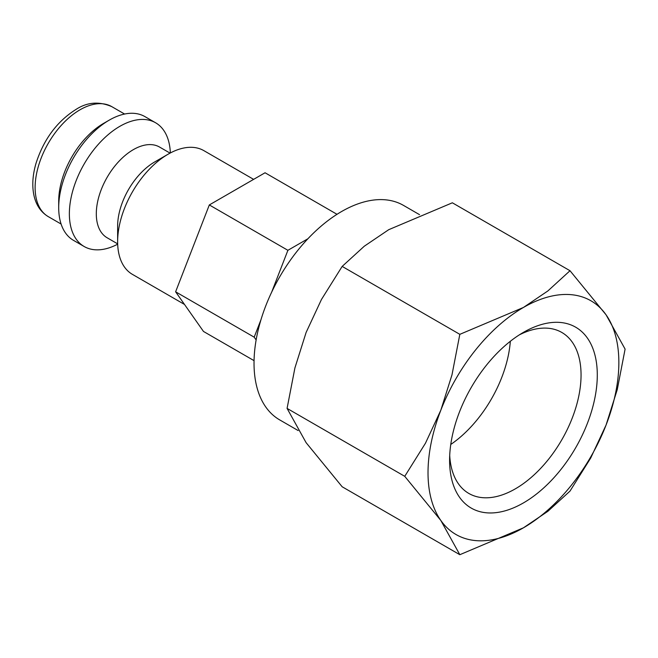 <?xml version="1.0" encoding="UTF-8"?>
<svg xmlns="http://www.w3.org/2000/svg" width="658" height="658" viewBox="0 0 658 658"><rect width="100%" height="100%" fill="white"/><g stroke="black" fill="none" stroke-linecap="round" stroke-linejoin="round"><path stroke-width="0.99" d="M253.618 179.363L203.865 150.641A71.442 41.248 120 0 0 168.152 154.178L154.679 161.958A52.393 30.243 120 0 0 117.634 226.122L117.634 241.675A71.442 41.248 120 0 0 132.431 274.378L184.495 304.44M170.06 153.117L159.54 147.047A52.393 30.243 120 0 0 119.172 161.087A52.393 30.243 120 0 0 96.307 213.809A52.393 30.243 120 0 0 107.155 237.785L117.667 243.863M170.348 152.969A71.442 41.248 120 0 0 155.601 122.775A71.442 41.248 120 0 0 100.542 141.914A71.442 41.248 120 0 0 69.361 213.809A71.442 41.248 120 0 0 84.158 246.511A71.442 41.248 120 0 0 117.683 244.184M155.601 122.775L144.933 116.614A71.442 41.248 120 0 0 109.212 120.151L103.602 123.391A63.505 36.667 120 0 0 58.702 201.167L58.702 207.648A71.442 41.248 120 0 0 73.49 240.351L84.158 246.511M404.744 476.326L440.811 520.437L459.827 554.702L523.439 527.815A134.939 77.907 120 0 0 606.076 425.019A134.939 77.907 120 0 0 618.857 362.55A134.939 77.907 120 0 0 606.076 314.837A134.939 77.907 120 0 0 523.439 307.459L459.827 334.338L451.988 374.846L440.811 410.255A134.939 77.907 120 0 0 428.021 472.724A134.939 77.907 120 0 0 440.811 520.437A134.939 77.907 120 0 0 523.439 527.815L547.892 511.291L570.009 491.09L590.72 458.009L606.076 425.019L617.253 389.61L625.1 349.102L606.076 314.837L570.009 270.726L547.892 290.926L523.439 307.459A134.939 77.907 120 0 0 440.811 410.255L425.446 443.245L404.744 476.326L287.077 408.396L294.924 367.888L306.102 332.479L321.458 299.489L342.168 266.408L364.285 246.215L388.73 229.683L452.35 202.796L570.009 270.726M459.827 554.702L342.168 486.772L306.102 442.661L287.077 408.396M519.261 334.914A92.959 53.668 -60 0 1 561.8 332.446A92.959 53.668 -60 0 1 581.055 375.002A92.959 53.668 -60 0 1 540.481 468.554A92.959 53.668 -60 0 1 468.85 493.451A92.959 53.668 -60 0 1 449.71 455.377M449.595 460.271A104.441 60.297 -60 0 1 523.439 332.364A104.441 60.297 -60 0 1 597.291 375.002A104.441 60.297 -60 0 1 523.439 502.909A104.441 60.297 -60 0 1 449.595 460.271M298.148 430.554L279.675 419.886A123.827 71.492 -60 0 1 254.029 363.191A123.827 71.492 -60 0 1 308.076 238.574A123.827 71.492 -60 0 1 403.502 205.403L419.533 214.664M337.019 214.311L265.059 172.766L209.318 204.942L175.612 291.807L203.487 331.451L254.054 360.65M307.911 238.755L287.9 250.311L209.318 204.942M256.135 339.931L254.194 337.176L260.987 319.673M271.655 292.168L287.9 250.311M254.194 337.176L175.612 291.807M510.328 341.288A92.959 53.668 -60 0 1 450.771 444.454M342.168 266.408L459.827 334.338M109.212 120.151A71.442 41.248 120 0 0 58.702 207.648M168.152 154.178A71.442 41.248 120 0 0 117.634 241.675M48.273 216.63C41.158 212.353 36.47 205.65 34.2 196.536C31.88 186.675 32.456 175.702 35.927 163.628C43.601 139.488 56.975 121.409 76.057 109.392C87.226 102.113 99.136 101.2 111.778 106.637A63.505 36.667 120 0 0 80.029 109.787A63.505 36.667 120 0 0 35.121 187.555A63.505 36.667 120 0 0 48.273 216.63L61.095 224.033M111.778 106.637L124.601 114.04"/></g></svg>

